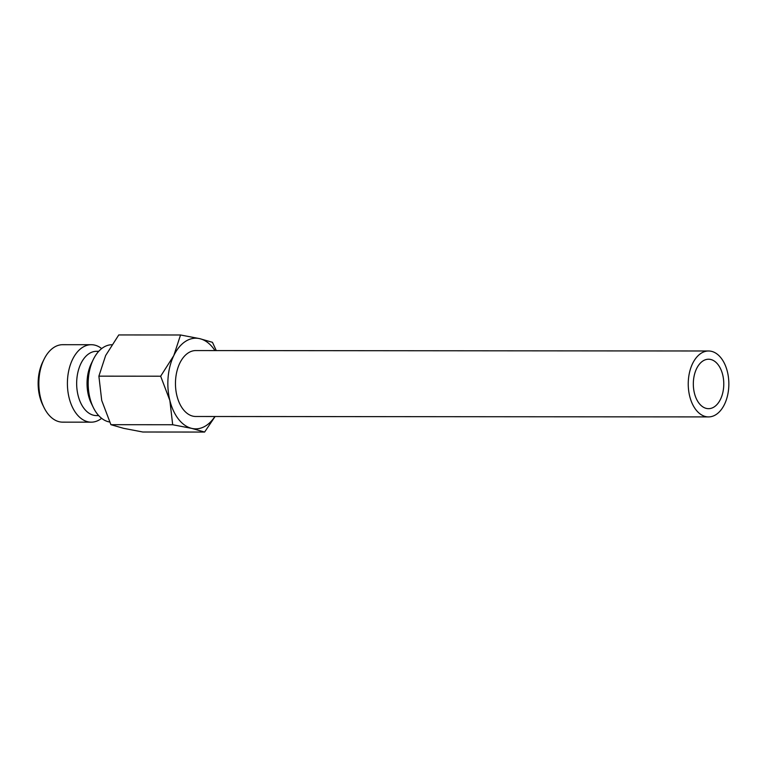 <?xml version="1.0" encoding="UTF-8"?>
<svg xmlns="http://www.w3.org/2000/svg" width="767" height="767" viewBox="0 0 767 767"><rect width="100%" height="100%" fill="white"/><g stroke="black" fill="none" stroke-linecap="round" stroke-linejoin="round"><path stroke-width="1.15" d="M111.781 344.738A38.724 23.854 90 0 0 93.392 359.311A38.724 23.854 90 0 0 88.416 378.045A38.724 23.854 90 0 0 93.353 407.584A38.724 23.854 90 0 0 109.614 421.994M93.392 359.311L91.378 363.414A32.137 19.798 90 0 0 87.237 378.965A32.137 19.798 90 0 0 91.34 403.471L93.353 407.584M98.742 351.315L96.479 351.315A32.137 19.798 90 0 0 76.853 378.956A32.137 19.798 90 0 0 96.431 415.58L98.694 415.589M101.675 348.582A38.724 23.854 90 0 0 91.292 344.709A38.724 23.854 90 0 0 67.64 378.026A38.724 23.854 90 0 0 91.235 422.166A38.724 23.854 90 0 0 101.618 418.322M91.292 344.709L62.731 344.69A38.724 23.854 90 0 0 44.064 359.263A38.724 23.854 90 0 0 39.079 378.006A38.724 23.854 90 0 0 44.026 407.536A38.724 23.854 90 0 0 62.673 422.147L91.235 422.166M44.064 359.263L42.799 361.832A34.611 21.323 90 0 0 38.35 378.582A34.611 21.323 90 0 0 42.77 404.966L44.026 407.536M216.265 350.586L212.459 342.312L199.688 338.65L180.542 334.987L173.793 355.6L160.658 376.213L169.862 400.479L172.69 424.745L191.836 428.408A45.32 27.919 90 0 0 214.904 416.5M214.952 350.586A45.32 27.919 90 0 0 199.688 338.65A45.32 27.919 90 0 0 173.793 355.6A45.32 27.919 90 0 0 168.126 377.191A45.32 27.919 90 0 0 169.862 400.479A45.32 27.919 90 0 0 191.836 428.408L204.607 432.061L215.096 416.5M204.607 432.061L142.835 432.013L123.688 428.35L110.918 424.688L101.714 400.422L98.885 376.156L105.635 355.543L118.77 334.939L180.542 334.987M708.516 416.912L195.738 416.491A32.962 20.306 -90 0 1 175.662 378.917A32.962 20.306 -90 0 1 195.796 350.567L708.574 350.989A32.962 20.306 90 0 0 688.44 379.339A32.962 20.306 90 0 0 708.516 416.912A32.962 20.306 90 0 0 728.65 388.553A32.962 20.306 90 0 0 708.574 350.989M723.626 387.402A24.717 15.225 -90 0 1 708.526 408.667A24.717 15.225 -90 0 1 693.473 380.49A24.717 15.225 -90 0 1 708.564 359.224A24.717 15.225 -90 0 1 723.626 387.402M98.885 376.156L160.658 376.213M110.918 424.688L172.69 424.745"/></g></svg>
